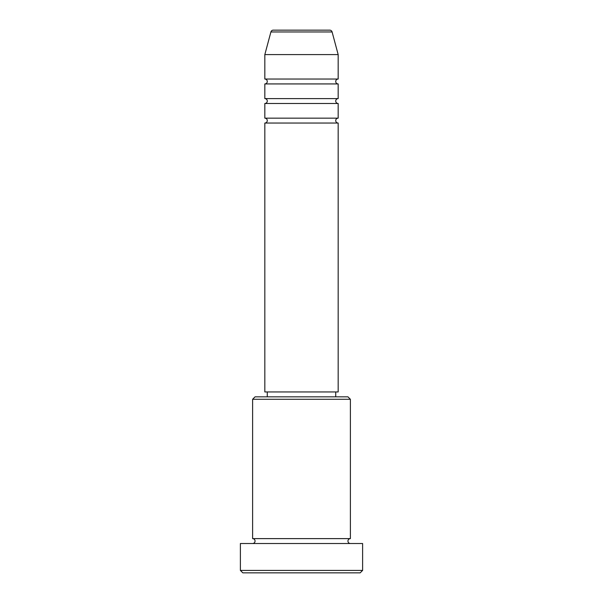 <?xml version="1.0" encoding="UTF-8"?>
<svg xmlns="http://www.w3.org/2000/svg" width="603" height="603" viewBox="0 0 603 603"><rect width="100%" height="100%" fill="white"/><g stroke="black" fill="none" stroke-linecap="round" stroke-linejoin="round"><path stroke-width="0.9" d="M329.743 30.15L273.257 30.15L329.743 30.15A2.442 2.442 0 0 1 332.102 31.959L338.17 54.594L264.83 54.594L264.83 79.038A2.442 2.442 0 0 1 267.272 81.488A2.442 2.442 0 0 1 264.83 83.93L264.83 98.598A2.442 2.442 0 0 1 267.272 101.04A2.442 2.442 0 0 1 264.83 103.49L264.83 118.158A2.442 2.442 0 0 1 267.272 120.6A2.442 2.442 0 0 1 264.83 123.042L264.83 391.95L338.17 391.95L338.17 123.042L264.83 123.042M273.257 30.15A2.442 2.442 0 0 0 270.898 31.959L264.83 54.594M338.17 54.594L338.17 79.038A2.442 2.442 0 0 0 335.728 81.488A2.442 2.442 0 0 0 338.17 83.93L338.17 98.598A2.442 2.442 0 0 0 335.728 101.04A2.442 2.442 0 0 0 338.17 103.49L338.17 118.158A2.442 2.442 0 0 0 335.728 120.6A2.442 2.442 0 0 0 338.17 123.042M252.612 399.284L255.054 396.842L347.946 396.842L350.388 399.284L252.612 399.284L252.612 538.622A2.442 2.442 0 0 1 255.054 541.072A2.442 2.442 0 0 1 252.612 543.514M360.172 572.85L242.828 572.85L240.386 570.408L362.614 570.408L360.172 572.85M350.388 399.284L350.388 538.622A2.442 2.442 0 0 0 347.946 541.072A2.442 2.442 0 0 0 350.388 543.514M338.17 103.49L264.83 103.49M338.17 118.158L264.83 118.158M267.272 391.95L267.272 396.842M335.728 391.95L335.728 396.842M350.388 538.622L252.612 538.622M362.614 570.408L362.614 543.514L240.386 543.514L240.386 570.408M338.17 79.038L264.83 79.038M338.17 83.93L264.83 83.93M338.17 98.598L264.83 98.598M332.102 31.959L270.898 31.959"/></g></svg>
